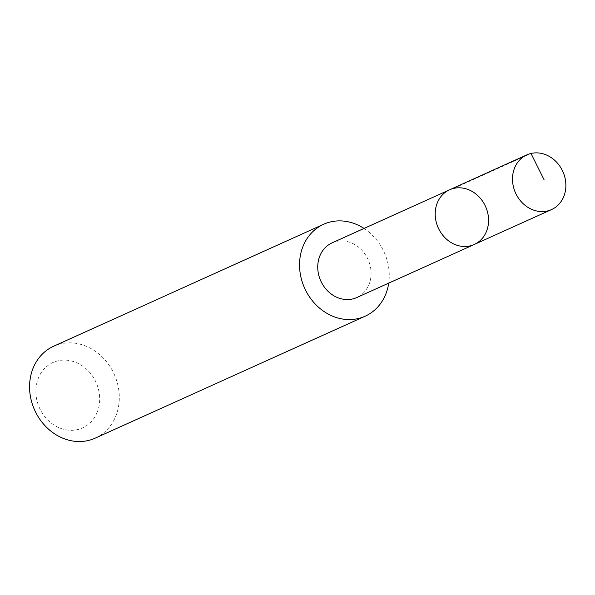 <?xml version="1.0" encoding="UTF-8"?>
<svg xmlns="http://www.w3.org/2000/svg" width="595" height="595" viewBox="0 0 595 595"><rect width="100%" height="100%" fill="white"/><g stroke="black" fill="none" stroke-linecap="round" stroke-linejoin="round"><path stroke-width="0.45" stroke-dasharray="2.98 2.23" d="M474.237 244.493A30.003 25.957 65.7 0 0 485.542 206.465A30.003 25.957 65.7 0 0 449.53 189.812M332.062 242.886A29.995 25.949 -114.3 0 1 362.437 250.859A29.995 25.949 -114.3 0 1 369.049 284.358A29.995 25.949 -114.3 0 1 356.762 297.552M364.021 228.45A50.434 43.636 -114.3 0 1 388.721 283.123M53.669 346.223A50.434 43.636 -114.3 0 1 104.742 359.633A50.434 43.636 -114.3 0 1 115.861 415.957A50.434 43.636 -114.3 0 1 95.2 438.151M97.245 412.104A35.879 31.037 -114.3 0 1 42.438 413.384A35.879 31.037 -114.3 0 1 63.65 360.101A35.879 31.037 -114.3 0 1 97.245 412.104M453.695 188.399L530.993 153.473"/><path stroke-width="0.89" d="M474.237 244.493L356.762 297.552A29.995 25.949 -114.3 0 1 326.395 289.579A29.995 25.949 -114.3 0 1 319.783 256.088A29.995 25.949 -114.3 0 1 332.062 242.886L449.53 189.812A30.003 25.957 65.7 0 0 437.243 203.014A30.003 25.957 65.7 0 0 443.855 236.52A30.003 25.957 65.7 0 0 474.237 244.493A30.003 25.957 65.7 0 0 485.542 206.465A30.003 25.957 65.7 0 0 449.53 189.812A30.003 25.957 65.7 0 0 437.243 203.014A30.003 25.957 65.7 0 0 443.855 236.52A30.003 25.957 65.7 0 0 474.237 244.493L551.543 209.581A30.01 25.964 -114.3 0 1 521.153 201.601A30.01 25.964 -114.3 0 1 514.541 168.088A30.01 25.964 -114.3 0 1 526.828 154.879A30.01 25.964 -114.3 0 1 557.218 162.859A30.01 25.964 -114.3 0 1 563.837 196.372A30.01 25.964 -114.3 0 1 551.543 209.581M388.721 283.123A50.434 43.636 -114.3 0 1 385.828 293.997A50.434 43.636 -114.3 0 1 365.166 316.19A50.434 43.636 -114.3 0 1 304.633 288.196A50.434 43.636 -114.3 0 1 323.635 224.263A50.434 43.636 -114.3 0 1 364.021 228.45M365.166 316.19L95.2 438.151A50.434 43.636 -114.3 0 1 34.666 410.156A50.434 43.636 -114.3 0 1 53.669 346.223L323.635 224.263M530.993 153.473L544.18 179.973M449.53 189.812L526.828 154.879"/></g></svg>
